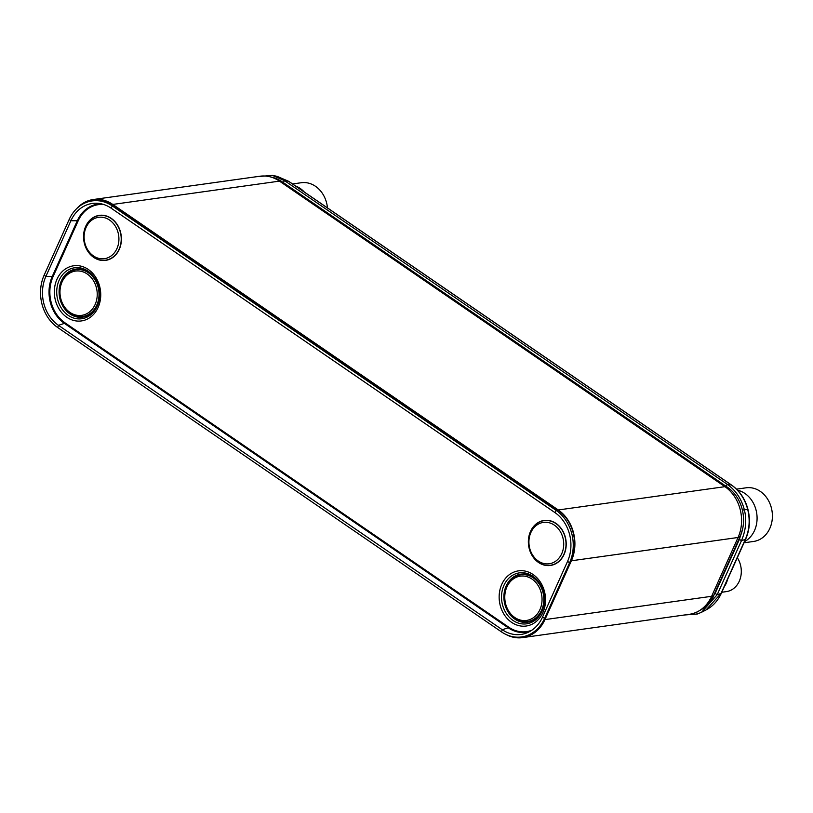 <?xml version="1.0" encoding="UTF-8"?>
<svg xmlns="http://www.w3.org/2000/svg" width="813" height="813" viewBox="0 0 813 813"><rect width="100%" height="100%" fill="white"/><g stroke="black" fill="none" stroke-linecap="round" stroke-linejoin="round"><path stroke-width="1.22" d="M711.853 598.927A32.053 26.595 -98 0 0 713.601 596.447M698.438 611.213L700.887 609.852A36.148 30 -98 0 0 713.692 595.37L740.135 536.55A36.148 30 -98 0 0 727.381 487.19L281.908 181.645A36.148 30 -98 0 0 272.325 177.346L269.601 176.695A37.225 30.884 82 0 1 279.469 181.126L724.932 486.672A37.225 30.884 82 0 1 738.062 537.484L711.629 596.305A37.225 30.884 82 0 1 698.438 611.213A37.225 30.884 82 0 1 689.292 614.313L522.607 637.616A37.225 30.884 -98 0 0 544.944 619.608L571.387 560.787A37.225 30.884 -98 0 0 558.257 509.964L112.783 204.429A37.225 30.884 -98 0 0 93.271 199.52A37.225 30.884 -98 0 0 76.524 208.799M505.991 634.486A37.225 30.884 -98 0 0 522.607 637.616M93.271 199.52L259.947 176.228A37.225 30.884 82 0 1 269.601 176.695M512.668 636.681A36.829 30.559 -98 0 0 527.993 635.847A36.829 30.559 -98 0 0 544.659 619.404M571.092 560.584A36.829 30.559 -98 0 0 558.104 510.3L112.631 204.754A36.829 30.559 -98 0 0 98.932 199.754A36.829 30.559 -98 0 0 80.517 205.496M101.981 200.181A35.487 29.441 -98 0 0 97.784 200.72M528.379 635.055A35.487 29.441 -98 0 0 530.808 634.587M731.832 485.331A3.232 1.433 124.4 0 0 731.619 485.097A3.232 1.433 124.4 0 0 731.344 484.985C739.373 490.666 744.81 498.765 747.675 509.294C750.236 519.893 749.454 529.934 745.318 539.426L721.019 593.47L706.04 609.933M272.416 175.384L277.091 176.34L288.544 181.279L731.344 484.985L727.249 484.294L284.448 180.588L272.416 175.384L256.268 176.746M684.353 615.004L697.33 614.008L701.589 612.24L717.178 594.71L741.466 540.655C745.958 530.015 746.893 519.639 744.281 509.538C741.354 498.704 735.684 490.29 727.249 484.294L726.111 486.316M707.391 604.801L715.094 593.439L739.383 539.385L742.635 528.846M567.545 561.427L542.505 617.128A35.782 29.685 82 0 1 527.068 632.799A35.782 29.685 82 0 1 502.271 629.729L58.465 325.322A35.782 29.685 82 0 1 45.853 276.481L70.883 220.77A35.782 29.685 82 0 1 98.607 203.382A35.782 29.685 82 0 1 111.117 208.169L554.923 512.576A35.782 29.685 82 0 1 567.545 561.427L569.628 562.698L544.598 618.398A38.343 31.809 82 0 1 528.054 635.187A38.343 31.809 82 0 1 501.489 631.894L57.672 327.497A38.343 31.809 82 0 1 44.156 275.15L69.186 219.449A38.343 31.809 82 0 1 98.901 200.821A38.343 31.809 82 0 1 112.306 205.943L556.112 510.351A38.343 31.809 82 0 1 569.628 562.698L570.675 562.342M744.566 541.58A27.144 22.52 -98 0 0 754.515 530.533A27.144 22.52 82 0 0 737.574 490.209M736.537 489.152L746.09 487.81A27.083 22.469 82 0 1 768.102 499.914A27.083 22.469 82 0 1 769.84 528.359A27.083 22.469 82 0 1 753.59 541.458L744.027 542.789M295.444 185.933A27.144 22.52 82 0 1 304.316 192.02M292.558 183.951L301.288 182.732A27.083 22.469 82 0 1 327.466 207.894M724.322 586.63A21.778 18.069 -98 0 0 726.253 583.216A21.778 18.069 82 0 0 727.574 579.384M737.31 557.718A21.484 17.825 82 0 1 739.271 581.224A21.484 17.825 82 0 1 726.375 591.61L721.792 592.26M715.43 592.697L714.759 593.002M281.908 181.645L279.469 181.126L112.783 204.429M727.381 487.19L724.932 486.672L558.257 509.964M571.387 560.787L738.062 537.484L740.135 536.55M713.692 595.37L711.629 596.305L544.944 619.608M289.022 181.604A3.232 1.433 124.4 0 0 288.818 181.39L731.619 485.097C739.688 490.818 745.125 498.897 747.94 509.324L742.391 510.086M747.94 509.324C750.501 519.792 749.749 529.73 745.653 539.161A3.232 1.087 -155.8 0 1 745.318 539.426L741.466 540.655L739.383 539.385M745.653 539.161L721.365 593.205A3.232 1.087 -155.8 0 1 721.019 593.47L717.178 594.71L715.094 593.439M277.091 176.34L288.818 181.39A3.232 1.433 124.4 0 0 288.544 181.279L284.448 180.588L283.31 182.61M696.629 612.148L697.33 614.008M531.804 630.238A33.76 28.018 82 0 1 508.765 627.199L64.959 322.802A33.76 28.018 82 0 1 53.048 276.694L78.089 220.994A33.76 28.018 82 0 1 103.861 204.551M119.267 249.378A22.723 18.851 82 0 1 93.708 257.375A22.723 18.851 82 0 1 85.7 226.349A22.723 18.851 82 0 1 111.249 218.351A22.723 18.851 82 0 1 119.267 249.378M98.109 307.456A27.845 23.099 82 0 1 66.798 317.263A27.845 23.099 82 0 1 56.971 279.255A27.845 23.099 82 0 1 88.282 269.449A27.845 23.099 82 0 1 98.109 307.456M501.784 584.334A27.845 23.099 -98 0 0 511.601 622.351A27.845 23.099 -98 0 0 542.911 612.545A27.845 23.099 -98 0 0 533.084 574.527A27.845 23.099 -98 0 0 501.784 584.334M530.503 531.438A22.723 18.851 -98 0 0 538.511 562.464A22.723 18.851 -98 0 0 564.07 554.456A22.723 18.851 -98 0 0 556.051 523.43A22.723 18.851 -98 0 0 530.503 531.438M119.084 249.286A22.54 18.699 82 0 1 93.739 257.223A22.54 18.699 82 0 1 85.792 226.451A22.54 18.699 82 0 1 111.137 218.514A22.54 18.699 82 0 1 119.084 249.286M86.087 227.416A20.884 17.327 82 0 1 109.572 220.059A20.884 17.327 82 0 1 116.94 248.585A20.884 17.327 82 0 1 93.454 255.932A20.884 17.327 82 0 1 86.087 227.416M97.154 306.308A25.731 21.341 82 0 1 68.221 315.363A25.731 21.341 82 0 1 59.146 280.241A25.731 21.341 82 0 1 88.078 271.176A25.731 21.341 82 0 1 97.154 306.308M61.382 280.82A24.268 20.132 82 0 1 88.668 272.274A24.268 20.132 82 0 1 97.225 305.403A24.268 20.132 82 0 1 69.938 313.95A24.268 20.132 82 0 1 61.382 280.82M97.133 305.292A24.055 19.959 82 0 1 70.081 313.757A24.055 19.959 82 0 1 61.595 280.912A24.055 19.959 82 0 1 88.647 272.446A24.055 19.959 82 0 1 97.133 305.292M96.971 305.18A23.841 19.776 82 0 1 70.162 313.574A23.841 19.776 82 0 1 61.758 281.024A23.841 19.776 82 0 1 88.566 272.629A23.841 19.776 82 0 1 96.971 305.18M96.788 305.088A23.658 19.634 82 0 1 70.192 313.422A23.658 19.634 82 0 1 61.849 281.125A23.658 19.634 82 0 1 88.454 272.792A23.658 19.634 82 0 1 96.788 305.088M62.093 281.877A22.358 18.557 82 0 1 87.235 274.011A22.358 18.557 82 0 1 95.121 304.529A22.358 18.557 82 0 1 69.969 312.405A22.358 18.557 82 0 1 62.093 281.877M503.948 585.319A25.731 21.341 -98 0 0 513.023 620.441A25.731 21.341 -98 0 0 541.956 611.386A25.731 21.341 -98 0 0 532.881 576.265A25.731 21.341 -98 0 0 503.948 585.319M542.027 610.482A24.268 20.132 -98 0 0 533.47 577.352A24.268 20.132 -98 0 0 506.184 585.899A24.268 20.132 -98 0 0 514.741 619.028A24.268 20.132 -98 0 0 542.027 610.482M506.397 586A24.055 19.959 -98 0 0 514.883 618.845A24.055 19.959 -98 0 0 541.936 610.37A24.055 19.959 -98 0 0 533.45 577.525A24.055 19.959 -98 0 0 506.397 586M506.56 586.112A23.841 19.776 -98 0 0 514.964 618.652A23.841 19.776 -98 0 0 541.773 610.258A23.841 19.776 -98 0 0 533.369 577.708A23.841 19.776 -98 0 0 506.56 586.112M506.651 586.203A23.658 19.634 -98 0 0 514.995 618.51A23.658 19.634 -98 0 0 541.6 610.177A23.658 19.634 -98 0 0 533.257 577.87A23.658 19.634 -98 0 0 506.651 586.203M539.923 609.618A22.358 18.557 -98 0 0 532.037 579.09A22.358 18.557 -98 0 0 506.895 586.966A22.358 18.557 -98 0 0 514.771 617.494A22.358 18.557 -98 0 0 539.923 609.618M530.594 531.529A22.54 18.699 -98 0 0 538.541 562.311A22.54 18.699 -98 0 0 563.887 554.375A22.54 18.699 -98 0 0 555.94 523.592A22.54 18.699 -98 0 0 530.594 531.529M561.742 553.663A20.884 17.327 -98 0 0 554.375 525.147A20.884 17.327 -98 0 0 530.889 532.505A20.884 17.327 -98 0 0 538.257 561.021A20.884 17.327 -98 0 0 561.742 553.663M78.089 220.994L77.306 220.719A34.4 28.546 82 0 1 101.31 203.839M53.048 276.694L52.276 276.42L77.306 220.719L70.883 220.77L69.186 219.449M64.959 322.802L64.4 323.391A34.4 28.546 82 0 1 52.276 276.42L45.853 276.481L44.156 275.15M508.765 627.199L508.216 627.788L64.4 323.391L58.465 325.322L57.672 327.497M529.537 631.62A34.4 28.546 82 0 1 508.216 627.788L502.271 629.729L501.489 631.894M545.645 618.053L544.598 618.398L542.505 617.128M533.043 633.134L533.765 632.819A36.961 30.67 82 0 1 533.043 633.134L528.054 635.187M558.48 510.554L556.112 510.351L554.923 512.576M114.674 206.156L112.306 205.943L111.117 208.169M98.901 200.821L104.257 201.431A36.961 30.67 82 0 1 107.966 202.122M721.365 593.205C717.92 600.766 712.838 606.325 706.101 609.902L701.589 612.24M104.257 201.431L107.916 202.102"/></g></svg>

